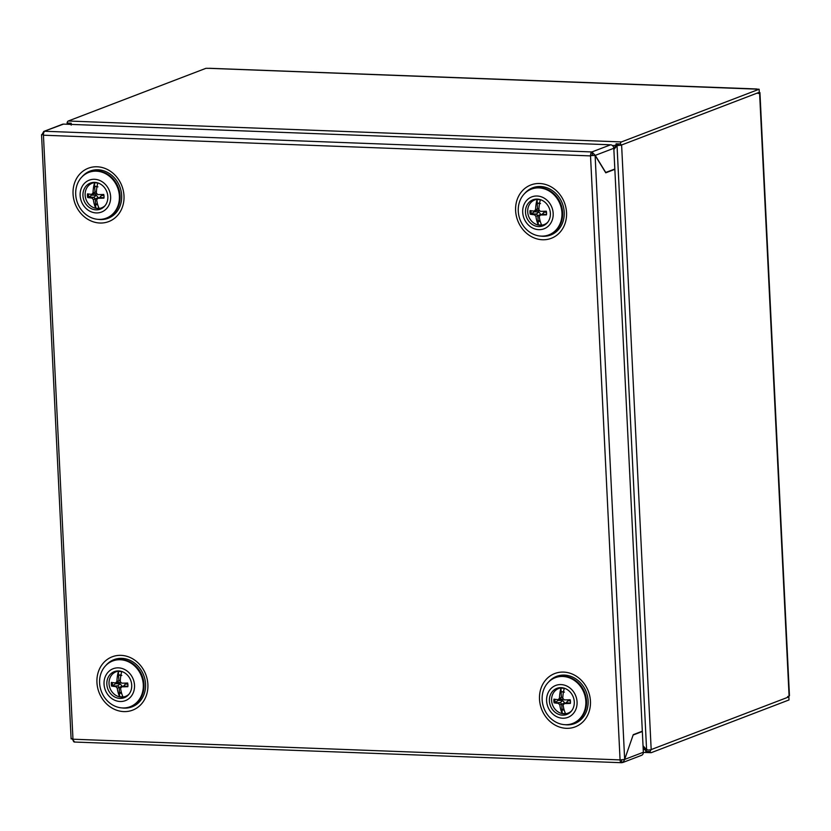 <?xml version="1.0" encoding="UTF-8"?>
<svg xmlns="http://www.w3.org/2000/svg" width="831" height="831" viewBox="0 0 831 831"><rect width="100%" height="100%" fill="white"/><g stroke="black" fill="none" stroke-linecap="round" stroke-linejoin="round"><path stroke-width="1.25" d="M558.131 699.66A8.061 7.064 -110.9 0 0 558.141 699.795A8.061 7.064 -110.9 0 0 558.193 700.408L555.191 702.403A9.307 8.154 69.1 0 1 554.931 700.564A9.307 8.154 69.1 0 1 554.952 699.307M570.378 703.421A9.307 8.154 -110.9 0 0 570.461 701.593A9.307 8.154 -110.9 0 0 570.201 699.754A20.079 3.386 177.2 0 1 564.249 699.889A19.819 8.684 -138.4 0 1 562.805 698.32A20.079 9.058 -87.8 0 1 564.28 688.39A12.881 11.291 -110.9 0 0 562.608 688.193A12.881 11.291 -110.9 0 0 560.956 688.265A20.079 9.058 92.2 0 0 559.481 698.196A19.819 3.958 137.3 0 0 558.183 699.66A20.079 3.386 177.2 0 1 553.945 699.141A9.307 8.154 -110.9 0 0 554.121 702.808A20.079 3.386 -2.8 0 0 558.359 703.327A19.819 8.684 41.6 0 0 559.814 704.896A20.079 9.058 92.2 0 0 562.182 713.362A12.881 11.291 -110.9 0 0 563.854 713.559A12.881 11.291 -110.9 0 0 565.506 713.486A20.079 9.058 -87.8 0 1 563.127 705.02A19.819 3.958 -42.7 0 1 564.426 703.556A20.079 3.386 -2.8 0 0 570.378 703.421M571.645 710.806A13.182 11.551 69.1 0 1 568.051 713.143A13.182 11.551 69.1 0 1 563.979 713.808A13.182 11.551 69.1 0 1 551.587 700.388A13.182 11.551 69.1 0 1 558.629 688.515A13.182 11.551 69.1 0 1 562.712 687.85A13.182 11.551 69.1 0 1 562.867 687.86M570.305 712.271A13.182 11.551 69.1 0 1 570.035 712.385L568.051 713.143M563.491 691.776A9.307 8.154 -110.9 0 0 561.133 691.839L560.956 688.265M558.629 688.515L560.613 687.756A13.182 11.551 69.1 0 1 560.894 687.663M564.426 703.556L566.358 702.818L570.43 702.974M559.481 698.196L561.403 697.458L561.133 691.839L564.384 692.14M558.183 699.66L561.403 697.458L562.836 697.344M554.121 702.808L560.281 702.59L558.359 703.327M559.814 704.896L561.735 704.158L560.281 702.59L562.784 700.575L564.935 703.358M562.182 713.362L562.005 709.788A9.307 8.154 -110.9 0 0 564.176 710.038M564.914 702.891L561.735 704.158L562.005 709.788L563.823 708.75M563.231 698.798L562.722 699.37L560.104 698.923M565.994 702.953L567.926 700.772L570.398 700.865M567.926 700.772L566.358 702.818M558.193 700.408L562.784 700.575M562.722 699.37L559.284 699.245M574.283 701.873A13.961 12.226 -110.9 0 0 557.58 688.12A13.961 12.226 -110.9 0 0 549.384 700.938A13.961 12.226 -110.9 0 0 567.542 714.141A13.961 12.226 -110.9 0 0 574.283 701.873M559.658 687.715A13.649 11.966 -110.9 0 0 558.068 688.754M577.067 701.987A17.087 14.968 -110.9 0 0 561.008 684.588A17.087 14.968 -110.9 0 0 546.601 700.834A17.087 14.968 -110.9 0 0 562.66 718.223A17.087 14.968 -110.9 0 0 577.067 701.987M585.834 701.406A24.494 21.461 -110.9 0 0 555.243 677.712A24.494 21.461 -110.9 0 0 542.155 699.754A24.494 21.461 -110.9 0 0 572.746 723.448A24.494 21.461 -110.9 0 0 585.834 701.406M573.099 723.313A24.494 21.461 -110.9 0 0 573.452 723.188A24.494 21.461 -110.9 0 0 586.53 701.135A24.494 21.461 -110.9 0 0 555.939 677.442A24.494 21.461 -110.9 0 0 555.596 677.577M567.48 713.341A13.649 11.966 -110.9 0 0 569.36 713.06M87.671 197.508A20.079 3.386 -2.8 0 0 91.909 198.027A19.819 8.684 41.6 0 0 93.363 199.596A20.079 9.058 92.2 0 0 95.731 208.062A12.881 11.291 -110.9 0 0 97.404 208.249A12.881 11.291 -110.9 0 0 99.055 208.186A20.079 9.058 -87.8 0 1 96.676 199.72A19.819 3.958 -42.7 0 1 97.985 198.256A20.079 3.386 -2.8 0 0 103.937 198.121A9.307 8.154 -110.9 0 0 103.75 194.454A20.079 3.386 177.2 0 1 97.798 194.589A19.819 8.684 -138.4 0 1 96.354 193.021A20.079 9.058 -87.8 0 1 97.829 183.08A12.881 11.291 -110.9 0 0 96.157 182.893A12.881 11.291 -110.9 0 0 94.505 182.955A20.079 9.058 92.2 0 0 93.03 192.896A19.819 3.958 137.3 0 0 91.732 194.361A20.079 3.386 177.2 0 1 87.494 193.841A9.307 8.154 -110.9 0 0 87.411 195.669A9.307 8.154 -110.9 0 0 87.671 197.508L88.74 197.092A9.307 8.154 69.1 0 1 88.481 195.254A9.307 8.154 69.1 0 1 88.502 194.007M105.205 205.506A13.182 11.551 69.1 0 1 101.611 207.843A13.182 11.551 69.1 0 1 97.528 208.508A13.182 11.551 69.1 0 1 85.136 195.077A13.182 11.551 69.1 0 1 92.189 183.215A13.182 11.551 69.1 0 1 96.261 182.55A13.182 11.551 69.1 0 1 96.417 182.56M92.189 183.215L94.163 182.456A13.182 11.551 69.1 0 1 94.443 182.353M95.731 208.062L95.565 204.488A9.307 8.154 -110.9 0 0 97.726 204.738M103.865 206.971A13.182 11.551 69.1 0 1 103.584 207.085L101.611 207.843M93.03 192.896L94.963 192.158L94.505 182.955M91.732 194.361L94.963 192.158L96.396 192.044M91.909 198.027L93.841 197.29L88.74 197.092L91.742 195.108L96.334 195.275L98.494 198.058M93.363 199.596L95.285 198.858L93.841 197.29L96.334 195.275M98.463 197.591L95.285 198.858L95.565 204.488L97.372 203.45M97.985 198.256L99.907 197.518L103.979 197.674M97.04 186.466A9.307 8.154 -110.9 0 0 94.682 186.528L97.944 186.84M99.543 197.653L101.475 195.472L99.907 197.518M91.68 194.361A8.061 7.064 -110.9 0 0 91.742 195.108M96.78 193.498L92.833 193.935M96.271 194.07L93.654 193.623M101.475 195.472L103.948 195.565M131.724 685.149A13.961 12.226 -110.9 0 0 115.031 671.386A13.961 12.226 -110.9 0 0 106.835 684.204A13.961 12.226 -110.9 0 0 124.982 697.406A13.961 12.226 -110.9 0 0 131.724 685.149M117.098 670.981A13.649 11.966 -110.9 0 0 115.519 672.019M134.518 685.253A17.087 14.968 -110.9 0 0 118.459 667.854A17.087 14.968 -110.9 0 0 104.041 684.1A17.087 14.968 -110.9 0 0 120.1 701.499A17.087 14.968 -110.9 0 0 134.518 685.253M143.285 684.671A24.494 21.461 -110.9 0 0 112.694 660.977A24.494 21.461 -110.9 0 0 99.606 683.02A24.494 21.461 -110.9 0 0 130.197 706.714A24.494 21.461 -110.9 0 0 143.285 684.671M130.54 706.579A24.494 21.461 -110.9 0 0 130.893 706.454A24.494 21.461 -110.9 0 0 143.981 684.401A24.494 21.461 -110.9 0 0 113.39 660.707A24.494 21.461 -110.9 0 0 113.047 660.842M124.92 696.607A13.649 11.966 -110.9 0 0 126.8 696.326M525.493 212.362A13.961 12.226 -110.9 0 0 543.64 225.565A13.961 12.226 -110.9 0 0 550.382 213.307A13.961 12.226 -110.9 0 0 533.689 199.554A13.961 12.226 -110.9 0 0 525.493 212.362M543.588 224.775A13.649 11.966 -110.9 0 0 545.458 224.484M522.699 212.258A17.087 14.968 -110.9 0 0 538.758 229.657A17.087 14.968 -110.9 0 0 553.176 213.411A17.087 14.968 -110.9 0 0 537.117 196.012A17.087 14.968 -110.9 0 0 522.699 212.258M518.264 211.188A24.494 21.461 -110.9 0 0 548.855 234.882A24.494 21.461 -110.9 0 0 561.943 212.84A24.494 21.461 -110.9 0 0 531.352 189.136A24.494 21.461 -110.9 0 0 518.264 211.188M549.208 234.747A24.494 21.461 -110.9 0 0 549.551 234.612A24.494 21.461 -110.9 0 0 562.639 212.57A24.494 21.461 -110.9 0 0 532.048 188.876A24.494 21.461 -110.9 0 0 531.705 189.011M535.756 199.139A13.649 11.966 -110.9 0 0 534.177 200.188M82.944 195.638A13.961 12.226 -110.9 0 0 101.091 208.841A13.961 12.226 -110.9 0 0 107.833 196.573A13.961 12.226 -110.9 0 0 91.13 182.82A13.961 12.226 -110.9 0 0 82.944 195.638M101.029 208.041A13.649 11.966 -110.9 0 0 102.909 207.76M80.15 195.524A17.087 14.968 -110.9 0 0 96.209 212.923A17.087 14.968 -110.9 0 0 110.627 196.677A17.087 14.968 -110.9 0 0 94.568 179.288A17.087 14.968 -110.9 0 0 80.15 195.524M75.714 194.454A24.494 21.461 -110.9 0 0 106.306 218.148A24.494 21.461 -110.9 0 0 119.384 196.106A24.494 21.461 -110.9 0 0 88.792 172.401A24.494 21.461 -110.9 0 0 75.714 194.454M106.648 218.013A24.494 21.461 -110.9 0 0 107.002 217.878A24.494 21.461 -110.9 0 0 120.09 195.836A24.494 21.461 -110.9 0 0 89.499 172.142A24.494 21.461 -110.9 0 0 89.146 172.277M93.207 182.405A13.649 11.966 -110.9 0 0 91.618 183.454M209.838 68.36A3.407 1.537 92.2 0 0 209.547 68.287A3.407 1.537 92.2 0 0 209.256 68.339L759.129 89.239L759.285 92.293L621.609 144.978L758.101 92.75L758.132 93.508L759.586 92.947L789.086 696.035A3.407 0.571 -2.8 0 0 789.45 695.744L759.95 92.667A3.407 0.571 177.2 0 1 759.586 92.947M789.086 696.035L787.632 696.586L787.663 697.354L651.182 749.583L788.858 696.897L789.003 699.951L651.327 752.637A3.407 1.537 -87.8 0 1 651.037 752.689A3.407 1.537 -87.8 0 1 649.967 751.588L645.812 751.432L645.334 749.697L643.225 749.624M643.101 747.173L645.334 749.697L646.726 749.167M612.509 145.581L617.184 145.176L613.849 149.144M68.215 124.151L67.051 123.04A3.407 1.537 92.2 0 1 68.267 121.004L205.943 68.319L209.256 68.339M759.129 89.239L621.463 141.924A3.407 1.537 -87.8 0 0 620.248 143.96L621.609 144.978L651.182 749.583L649.967 751.588M756.355 89.021A3.407 1.537 -87.8 0 1 756.657 88.969A3.407 1.537 -87.8 0 1 757.134 89.166M787.643 696.856L788.858 696.897M759.15 92.345A3.407 0.571 177.2 0 1 759.95 92.667M67.051 123.04L71.206 123.206L71.196 125.117M617.184 145.176L616.093 143.805L620.248 143.96M613.797 148.084L615.792 145.705L616.093 143.805M617.35 144.999L618.472 145.051M646.913 749.323L645.812 751.432M71.144 124.224L70.178 124.359M618.524 144.999L618.918 145.415L617.038 145.633L646.591 749.863L648.492 750.019A3.407 0.571 -2.8 0 0 650.974 749.655M618.441 145.103L617.038 145.633L613.87 149.549M621.391 145.051A3.407 0.571 177.2 0 1 618.918 145.415M646.591 749.863L643.028 745.698M591.911 155.065L590.529 155.896L43.43 135.214A3.407 1.537 -87.8 0 1 43.42 134.902L72.972 739.206L620.071 759.898L590.529 155.896M72.993 739.507L72.972 739.206A3.407 1.537 -87.8 0 0 72.993 739.507A3.407 1.537 -87.8 0 0 74.374 742.031A3.407 1.537 -87.8 0 0 74.665 741.979L71.601 738.458M43.42 134.902A3.407 1.537 -87.8 0 1 44.801 131.267L591.901 151.948L595.256 155.376L592.503 155.304L591.901 151.948A3.407 1.537 92.2 0 0 590.529 155.594L595.11 155.428L605.768 172.817L614.847 169.337L642.321 731.197L633.253 734.666L624.652 759.42L620.071 759.898M72.983 739.517L71.456 738.51M43.42 134.57L41.55 134.705L71.102 738.884M41.924 134.508L43.409 134.913M592.347 155.324L595.11 155.428L624.652 759.42M614.847 169.337L614.099 169.316M620.092 760.199A3.407 1.537 92.2 0 0 621.484 762.713A3.407 1.537 92.2 0 0 621.775 762.661L622.855 762.484L624.787 759.368L643.35 752.263A3.407 2.992 69.1 0 1 641.532 755.337L622.855 762.484M621.65 760.095L621.775 762.661M591.901 151.948L610.608 144.802L63.499 124.11L43.773 131.433L42.059 134.456L43.43 134.508M624.673 759.368L633.149 734.968M643.35 752.263L642.332 731.498L641.594 731.477M642.332 731.498L633.264 734.968M610.608 144.802A3.407 2.992 69.1 0 1 613.808 148.271L614.826 169.036L605.581 172.495M613.808 148.271L595.256 155.376L605.757 172.505M43.773 131.433L62.439 124.286A3.407 2.992 69.1 0 1 63.499 124.11M530.23 214.232A20.079 3.386 -2.8 0 0 534.468 214.762A19.819 8.684 41.6 0 0 535.912 216.33A20.079 9.058 92.2 0 0 538.291 224.786A12.881 11.291 -110.9 0 0 539.953 224.983A12.881 11.291 -110.9 0 0 541.604 224.91A20.079 9.058 -87.8 0 1 539.236 216.455A19.819 3.958 -42.7 0 1 540.534 214.99A20.079 3.386 -2.8 0 0 546.486 214.855A9.307 8.154 -110.9 0 0 546.31 211.188A20.079 3.386 177.2 0 1 540.358 211.323A19.819 8.684 -138.4 0 1 538.904 209.755A20.079 9.058 -87.8 0 1 540.379 199.814A12.881 11.291 -110.9 0 0 538.717 199.617A12.881 11.291 -110.9 0 0 537.065 199.689A20.079 9.058 92.2 0 0 535.59 209.63A19.819 3.958 137.3 0 0 534.291 211.095A20.079 3.386 177.2 0 1 530.043 210.575A9.307 8.154 -110.9 0 0 529.97 212.404A9.307 8.154 -110.9 0 0 530.23 214.232L531.289 213.827A9.307 8.154 69.1 0 1 531.04 211.988A9.307 8.154 69.1 0 1 531.051 210.742M547.754 222.23A13.182 11.551 69.1 0 1 544.16 224.567A13.182 11.551 69.1 0 1 540.088 225.232A13.182 11.551 69.1 0 1 527.695 211.812A13.182 11.551 69.1 0 1 534.738 199.949A13.182 11.551 69.1 0 1 538.81 199.284A13.182 11.551 69.1 0 1 538.976 199.284M534.738 199.949L536.722 199.191A13.182 11.551 69.1 0 1 536.992 199.087M538.291 224.786L538.114 221.212A9.307 8.154 -110.9 0 0 540.275 221.462M546.414 223.705A13.182 11.551 69.1 0 1 546.144 223.809L544.16 224.567M535.59 209.63L537.512 208.893L537.065 199.689M534.291 211.095L537.512 208.893L538.945 208.778M534.468 214.762L536.39 214.024L531.289 213.827L534.291 211.832L538.883 212.009L541.043 214.793M535.912 216.33L537.844 215.593L536.39 214.024L538.883 212.009M541.023 214.325L537.844 215.593L538.114 221.212L539.932 220.184M540.534 214.99L542.456 214.253L546.538 214.408M539.589 203.2A9.307 8.154 -110.9 0 0 537.242 203.263L540.493 203.574M542.103 214.388L544.035 212.206L542.456 214.253M534.24 211.084A8.061 7.064 -110.9 0 0 534.291 211.832M539.329 210.233L535.393 210.669M538.82 210.804L536.213 210.357M544.035 212.206L546.497 212.3M115.582 682.926A8.061 7.064 -110.9 0 0 115.582 683.072A8.061 7.064 -110.9 0 0 115.634 683.674L112.632 685.668A9.307 8.154 69.1 0 1 112.382 683.83A9.307 8.154 69.1 0 1 112.393 682.573M127.829 686.686A9.307 8.154 -110.9 0 0 127.901 684.869A9.307 8.154 -110.9 0 0 127.652 683.03A20.079 3.386 177.2 0 1 121.7 683.155A19.819 8.684 -138.4 0 1 120.246 681.586A20.079 9.058 -87.8 0 1 121.721 671.656A12.881 11.291 -110.9 0 0 120.059 671.458A12.881 11.291 -110.9 0 0 118.407 671.531A20.079 9.058 92.2 0 0 116.932 681.462A19.819 3.958 137.3 0 0 115.634 682.926A20.079 3.386 177.2 0 1 111.385 682.407A9.307 8.154 -110.9 0 0 111.572 686.074A20.079 3.386 -2.8 0 0 115.81 686.593A19.819 8.684 41.6 0 0 117.254 688.161A20.079 9.058 92.2 0 0 119.633 696.627A12.881 11.291 -110.9 0 0 121.295 696.825A12.881 11.291 -110.9 0 0 122.946 696.752A20.079 9.058 -87.8 0 1 120.578 688.286A19.819 3.958 -42.7 0 1 121.877 686.822A20.079 3.386 -2.8 0 0 127.829 686.686M129.096 694.072A13.182 11.551 69.1 0 1 125.502 696.409A13.182 11.551 69.1 0 1 121.43 697.074A13.182 11.551 69.1 0 1 109.038 683.653A13.182 11.551 69.1 0 1 116.08 671.78A13.182 11.551 69.1 0 1 120.152 671.116A13.182 11.551 69.1 0 1 120.318 671.126M127.756 695.537A13.182 11.551 69.1 0 1 127.486 695.651L125.502 696.409M120.931 675.042A9.307 8.154 -110.9 0 0 118.573 675.104L118.407 671.531M116.08 671.78L118.054 671.033A13.182 11.551 69.1 0 1 118.334 670.929M121.877 686.822L123.798 686.084L127.881 686.24M116.932 681.462L118.854 680.724L118.573 675.104L121.835 675.406M115.634 682.926L118.854 680.724L120.287 680.62M111.572 686.074L117.732 685.855L115.81 686.593M117.254 688.161L119.186 687.424L117.732 685.855L120.225 683.851L122.386 686.635M119.633 696.627L119.456 693.054A9.307 8.154 -110.9 0 0 121.617 693.303M122.365 686.157L119.186 687.424L119.456 693.054L121.274 692.015M120.672 682.064L120.163 682.635L117.555 682.189M123.445 686.229L125.377 684.038L127.839 684.131M125.377 684.038L123.798 686.084M115.634 683.674L120.225 683.851M120.163 682.635L116.735 682.511M68.267 121.004L621.463 141.924M105.901 665.434A25.273 22.146 69.1 0 1 121.814 658.36A25.273 22.146 69.1 0 1 145.57 684.09A25.273 22.146 69.1 0 1 124.255 708.116A25.273 22.146 69.1 0 1 122.167 707.929M123.798 711.596A28.566 25.023 69.1 0 1 96.947 682.511A28.566 25.023 69.1 0 1 121.046 655.358A28.566 25.023 69.1 0 1 147.887 684.432A28.566 25.023 69.1 0 1 123.798 711.596M98.276 219.363A25.273 22.146 -110.9 0 0 100.354 219.55A25.273 22.146 -110.9 0 0 121.679 195.524A25.273 22.146 -110.9 0 0 97.923 169.784A25.273 22.146 -110.9 0 0 82.009 176.858M99.897 223.02A28.566 25.023 -110.9 0 0 123.996 195.867A28.566 25.023 -110.9 0 0 97.154 166.782A28.566 25.023 -110.9 0 0 73.055 193.945A28.566 25.023 -110.9 0 0 99.897 223.02M564.716 724.663A25.273 22.146 -110.9 0 0 566.804 724.85A25.273 22.146 -110.9 0 0 588.119 700.824A25.273 22.146 -110.9 0 0 564.374 675.094A25.273 22.146 -110.9 0 0 548.46 682.168M563.595 672.092A28.566 25.023 -110.9 0 0 539.506 699.245A28.566 25.023 -110.9 0 0 566.347 728.32A28.566 25.023 -110.9 0 0 590.446 701.167A28.566 25.023 -110.9 0 0 563.595 672.092M524.558 193.592A25.273 22.146 69.1 0 1 540.472 186.518A25.273 22.146 69.1 0 1 564.228 212.248A25.273 22.146 69.1 0 1 542.913 236.284A25.273 22.146 69.1 0 1 540.825 236.097M539.703 183.516A28.566 25.023 69.1 0 1 566.545 212.601A28.566 25.023 69.1 0 1 542.456 239.754A28.566 25.023 69.1 0 1 515.615 210.669A28.566 25.023 69.1 0 1 539.703 183.516M572.746 723.448L573.452 723.188M555.243 677.712L555.939 677.442M130.197 706.714L130.893 706.454M112.694 660.977L113.39 660.707M531.352 189.136L532.048 188.876M548.855 234.882L549.551 234.612M88.792 172.401L89.499 172.142M106.306 218.148L107.002 217.878M209.547 68.287L756.657 88.969M651.037 752.689L643.36 752.398M592.15 155.2L592.981 155.345M621.484 762.713L74.374 742.031"/></g></svg>
